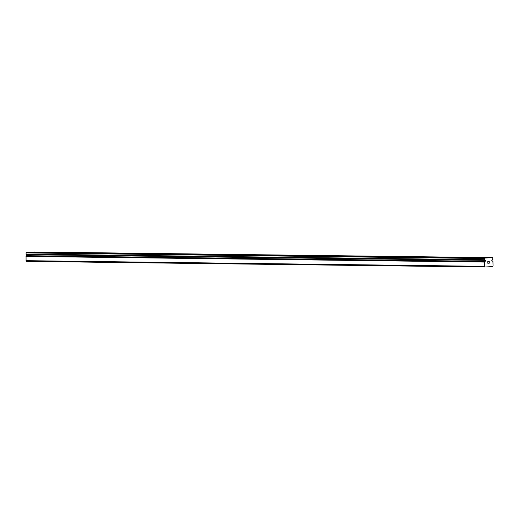 <?xml version="1.0" encoding="UTF-8"?>
<svg xmlns="http://www.w3.org/2000/svg" width="519" height="519" viewBox="0 0 519 519"><rect width="100%" height="100%" fill="white"/><g stroke="black" fill="none" stroke-linecap="round" stroke-linejoin="round"><path stroke-width="0.78" d="M491.882 260.921L492.557 260.986A1.155 0.746 90.7 0 0 492.92 261.453L493.05 265.838L492.596 266.584L484.863 267.013L484.389 266.318L484.383 261.926A1.155 0.746 90.7 0 0 484.727 261.42L485.096 261.317A0.538 0.344 90.7 0 0 485.233 260.279A0.538 0.344 90.7 0 0 485.083 260.33L484.707 260.272A1.155 0.746 90.7 0 0 484.311 259.779L484.551 258.073L492.628 257.632L492.927 259.305A1.155 0.746 90.7 0 0 492.544 259.837L492.168 259.941A0.538 0.344 90.7 0 0 492.031 260.979A0.538 0.344 90.7 0 0 492.187 260.927M475.644 257.768L481.016 257.684M448.286 257.437L453.651 257.346M420.922 257.1L426.287 257.009M393.558 256.762L398.929 256.671M366.193 256.418L371.565 256.341M338.836 256.088L344.201 255.997M311.471 255.75L316.843 255.659M284.114 255.413L289.479 255.329M256.749 255.076L262.114 254.991M229.385 254.738L234.757 254.654M202.027 254.407L207.392 254.316M174.663 254.07L180.028 253.979M147.299 253.726L152.664 253.648M119.941 253.395L125.306 253.304M92.577 253.058L97.942 252.967M65.212 252.721L70.584 252.63M37.855 252.383L43.22 252.299M485.096 261.317L26.411 255.783A1.155 0.746 90.7 0 1 26.067 256.282L26.073 260.674L26.547 261.368L484.863 267.013M27.027 255.679A0.538 0.344 90.7 0 0 27.092 254.719M492.628 257.632L34.312 251.987L26.235 252.435L25.995 254.141A1.155 0.746 90.7 0 1 26.391 254.634L484.791 260.35L26.475 254.706M487.873 261.608L487.886 262.309L487.873 261.608L488.457 261.576L487.873 261.608M487.886 262.426L487.899 263.127L487.886 262.426M487.899 263.127L488.483 263.094L487.899 263.127M487.821 263.25L488.483 263.217L487.828 263.25L487.802 261.498L488.45 261.459M488.982 261.894L489.261 261.42L489.287 263.172L489.261 261.42M489.287 263.172L489.19 261.647L489.287 263.172M26.073 260.674L484.389 266.318M26.008 256.425L484.324 262.069M25.95 252.902L484.266 258.54M26.235 252.435L484.551 258.073M26.067 256.282L484.383 261.926M26.411 255.783L484.727 261.42M26.501 255.692L484.817 261.329M26.391 254.634L484.707 260.272M25.995 254.141L484.311 259.779M25.969 254.096L484.285 259.734M491.863 260.901L492.466 260.914L491.863 260.901"/></g></svg>
